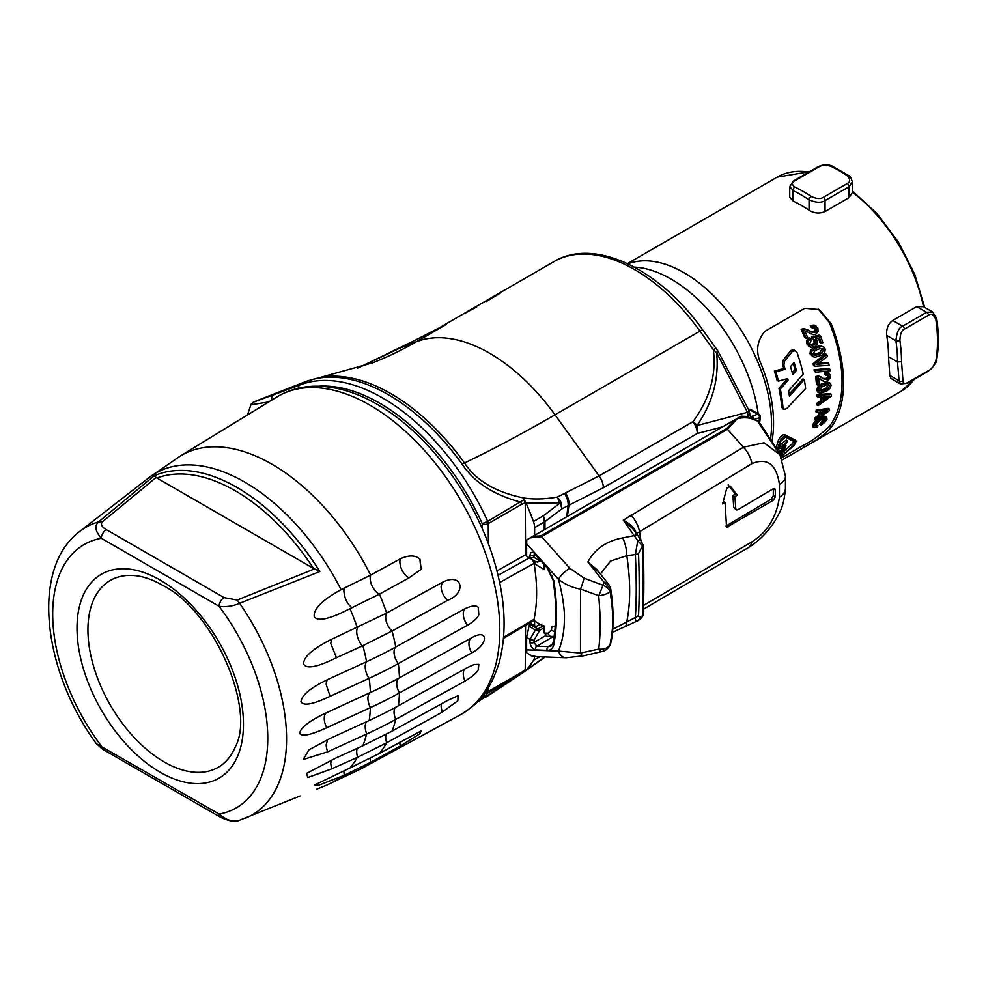 <?xml version="1.0" encoding="UTF-8"?>
<svg xmlns="http://www.w3.org/2000/svg" width="986" height="986" viewBox="0 0 986 986"><rect width="100%" height="100%" fill="white"/><g stroke="black" fill="none" stroke-linecap="round" stroke-linejoin="round"><path stroke-width="1.48" d="M154.124 475.844L98.6 521.865C94.249 525.723 95.161 531.207 101.348 538.294A7.075 4.08 120 0 1 106.352 529.642L224.118 597.627L237.195 600.055L239.623 603.284L319.846 571.523A176.888 102.125 -120 0 0 236.985 487.441A176.888 102.125 60 0 0 154.124 475.844L156.91 478.025A174.078 100.498 60 0 1 236.159 491.324A174.078 100.498 60 0 1 313.511 568.441L319.846 571.523M349.981 767.958L314.768 784.918L319.464 784.955L344.36 775.242L370.674 762.289L400.378 746.032L419.974 733.695L421.158 730.909L379.437 753.44L349.981 767.958A178.096 102.827 -120 0 0 357.339 757.396L386.672 742.803L442.159 712.2L457.849 700.726L458.083 695.709L447.508 700.504L392.009 731.181L362.86 745.773A178.096 102.827 -120 0 0 366.595 734.065L366.755 734.003A413.38 238.661 0 0 0 395.768 719.386L464.998 681.092C472.146 676.692 476.583 672.933 478.309 669.79L478.826 664.354L474.056 664.564L467.5 667.51L398.332 705.816A417.053 240.781 180 0 1 369.22 720.507A178.096 102.827 -120 0 0 370.391 707.64A423.894 244.738 0 0 0 399.49 692.924L471.715 652.905C488.686 644.339 488.686 627.934 471.715 637.769L399.49 677.789A423.894 244.738 180 0 1 385.76 685.073A423.894 244.738 180 0 1 370.391 692.505L326.748 712.619C309.431 720.754 300.41 727.668 299.695 733.362C301.827 736.899 310.836 735.026 326.748 727.742L370.391 707.628M362.86 745.773L336.485 757.729L306.523 773.418L307.805 777.523L331.604 768.895L357.339 757.396M369.22 720.507L330.088 738.465L308.914 749.828L303.232 759.516L327.722 751.813L366.595 734.065M370.391 692.505A178.096 102.827 -120 0 0 369.22 678.294L330.088 696.326L326.193 684.555A12.719 6.458 65.4 0 1 327.722 679.539C310.405 687.908 301.494 695.315 300.989 701.761C303.392 706.186 313.092 704.386 330.088 696.326M369.22 678.282A417.053 240.781 -0 0 0 398.332 663.59L467.5 625.26C473.748 621.537 477.52 618.025 478.826 614.746L478.309 607.512C476.608 605.084 472.171 605.466 464.998 608.67L395.768 647.001A413.38 238.661 180 0 1 366.755 661.631L327.722 679.539M366.595 661.705A178.096 102.827 -120 0 0 362.86 645.682L336.485 657.711L330.741 643.439L331.604 639.31C313.104 648.48 303.737 656.676 303.515 663.886C306.165 669.346 317.159 667.275 336.485 657.711M362.86 645.682L392.083 631.028L447.508 600.375C466.871 593.227 462.656 571.72 442.159 582.406L386.672 613.058L331.604 639.31M341.07 589.64C321.954 600.252 313.03 609.323 314.3 616.866C318.096 621.759 329.99 619.011 349.981 608.633L379.265 594.213L408.882 577.919L421.158 569.341L419.974 559.21C415.5 555.069 408.968 554.921 400.378 558.791L370.674 575.085L341.07 589.64A178.096 102.827 -120 0 0 244.627 482.043A178.096 102.827 -120 0 0 148.787 477.791L79.73 531.454A166.116 95.913 60 0 1 98.6 521.865L102.15 522.075L156.108 477.47M149.86 476.977L150.747 476.3M472.713 637.239L471.715 637.769M419.974 733.695A12.719 1.898 83.9 0 1 420.467 731.168M441.543 703.807L441.124 706.728L442.159 712.2M478.309 669.79A12.719 3.241 79.3 0 1 478.284 668.631A12.719 3.241 79.3 0 1 478.826 664.354M447.508 600.375C443.49 596.345 441.358 591.773 441.124 586.67L442.159 582.406M478.826 614.746A12.719 3.241 79.3 0 1 478.284 608.596A12.719 3.241 79.3 0 1 478.309 607.512M532.736 559.974L534.079 563.351A165.414 95.506 60 0 1 534.079 619.294L503.612 637.276M534.079 563.351L499.655 582.529M496.944 570.894L525.624 554.798L526.623 555.377M552.875 578.918L552.086 577.969A35.348 20.41 60 0 1 552.899 579.065M555.229 625.851A35.348 20.41 60 0 1 551.901 626.776A210.08 121.29 -120 0 1 551.408 630.079A5.657 3.771 9.1 0 0 554.724 631.471M534.585 553.861L535.608 554.97A2.822 0.789 138.1 0 1 535.706 554.243C532.502 551.408 530.604 551.716 530.024 555.143L530.024 558.236L535.423 561.527L534.659 563.819L544.186 569.612L534.659 563.819L534.634 561.071M540.045 624.224L536.088 626.554L534.622 625.703L534.622 620.749A35.348 20.41 -120 0 0 544.494 626.061L544.494 633.111L548.031 633.246L551.408 630.079M722.59 426.839L697.287 433.47L603.358 487.713L568.897 505.239A14.137 9.059 -113.7 0 0 565.57 492.889L557.324 497.092C545.024 499.212 533.882 499.52 523.911 498.004C495.798 492.297 476.004 480.613 464.517 462.952A181.498 104.787 -120 0 0 321.276 377.17L306.757 381.163L253.698 401.943L250.888 404.815L268.759 401.943M825.035 211.534L825.035 200.614C821.215 203.03 815.878 202.771 809.038 199.825A136.425 78.769 -120 0 0 793.04 190.594L793.04 201.021A123.706 71.423 60 0 1 801.039 205.211A123.706 71.423 60 0 1 809.038 210.252C814.387 213.444 819.723 213.876 825.035 211.534L849.032 197.681L852.335 192.59L852.335 181.868L849.032 186.761A2.822 1.627 -120 0 0 847.319 183.495L823.322 197.348C820.463 199.147 816.42 198.852 811.207 196.46A139.26 80.396 -120 0 0 794.876 187.044C791.622 184.53 791.573 182.472 794.753 180.857L818.75 167.004C821.609 165.13 825.652 164.884 830.865 166.264A139.26 80.396 60 0 1 847.196 175.681C850.45 179.206 850.499 181.806 847.319 183.495M627.959 263.866A123.706 71.423 60 0 1 684.074 272.74A123.706 71.423 60 0 1 770.584 438.634M891.024 378.488L889.779 375.407L888.509 356.722L897.506 361.911L901.512 361.714A139.26 80.396 -120 0 0 899.873 340.355C900.243 333.749 901.796 329.977 904.544 329.053L928.541 315.2C931.166 313.03 933.606 314.485 935.862 319.575A139.26 80.396 60 0 1 935.862 360.814C933.606 366.324 931.166 369.577 928.541 370.576L907.749 382.58C904.704 384.195 903.102 383.603 902.979 380.793L901.512 361.714M900.538 383.985L899.047 380.756L897.506 361.911A136.425 78.769 -120 0 0 895.917 340.786L886.747 335.499A123.706 71.423 60 0 1 888.509 356.722M886.747 335.499C886.143 328.856 888.139 323.852 892.712 320.475L916.709 306.621L923.488 306.732M772.038 440.915A123.706 71.423 60 0 0 761.093 363.957C755.486 352.187 756.706 341.353 764.742 331.432L804.724 308.347L819.206 309.53L831.075 323.556A123.706 71.423 60 0 1 831.075 427.456C826.354 433.261 817.579 439.731 804.724 446.868L802.653 445.672C811.429 441.42 820.315 435.011 829.325 426.433A121.586 70.203 60 0 0 829.325 322.545L818.22 309M782.329 459.809L804.724 446.868M916.709 306.621L926.593 312.328L932.682 312.02L923.081 306.473M793.04 201.021L789.737 197.212M794.876 187.044A2.822 1.762 -64.3 0 0 793.04 190.594L789.737 186.49L789.737 197.04M634.343 267.107A125.123 72.237 60 0 1 671.084 279.087A125.123 72.237 -120 0 1 758.209 413.8M748.83 410.114L750.063 409.695A2.822 1.627 -60 0 1 751.135 409.72L751.135 409.72A2.822 2.822 0 0 0 748.793 409.498L757.803 414.157A2.822 1.627 -60 0 1 758.875 414.182L751.135 409.72M753.797 419.001A2.822 1.873 -110 0 0 752.158 416.215L750.136 417.411M534.622 625.703L530.616 623.399L529.47 624.2L537.543 628.858L537.752 630.153L535.423 629.955L530.024 639.335L533.993 640.296L539.823 630.177L537.752 630.153M525.563 625.358L525.23 669.654L524.207 671.688L526.08 670.295A182.028 105.095 -120 0 0 533.463 660.386A14.137 8.159 -120 0 0 534.597 656.466M525.119 671.146L524.379 671.602M534.079 619.294L533.007 620.97M253.969 402.017L299.929 384.996A182.028 105.095 60 0 1 487.688 521.335L524.219 499.569L525.23 502.761L525.624 554.798M523.899 498.004A12.719 7.296 -82.7 0 1 524.219 499.569L526.08 503.106A182.028 105.095 -120 0 1 533.463 521.545L543.323 515.826L560.27 502.835L526.08 503.106M534.622 535.361L534.622 527.596A14.137 8.159 -120 0 0 533.463 521.545M544.494 564.892L544.186 569.612L543.668 563.967M534.622 554.822L534.622 554.132M531.91 655.924L526.82 652.966L526.623 649.86L558.47 651.093L580.483 653.065A11.314 2.958 76.4 0 0 583.268 655.85M526.623 649.86L526.623 637.375L529.47 624.2M530.234 655.456L536.532 656.627L566.026 657.773L583.318 655.838L601.916 651.561A11.314 11.314 0 0 0 609.114 646.483A11.314 10.304 31.8 0 0 610.137 644.203L609.693 645.571L610.47 644.055A2.822 2.28 -160 0 1 610.371 644.302M565.902 657.773A11.314 8.677 92.2 0 1 558.47 651.093C562.353 641.393 564.337 630.757 564.411 619.208C564.941 609.927 561.958 591.501 558.446 579.3A11.314 3.155 -41.9 0 1 569.822 568.269L541.511 536.68L727.458 429.317L737.294 418.656A68.712 39.674 120 0 1 757.482 421.047L779.975 454.78L764.014 442.776L743.469 447.188L727.458 429.317A2.822 1.627 60 0 0 726.608 428.614L735.346 419.469L737.294 418.656M610.79 642.712A2.822 2.182 -168 0 1 610.753 643.069A2.822 2.182 -168 0 1 610.63 643.439C613.982 632.802 613.428 604.011 610.63 589.751L610.137 591.477A11.314 3.919 171.4 0 1 598.749 595.704C600.72 622.215 600.72 629.462 598.761 649.096L580.483 653.065L580.495 589.086C572.607 587.792 565.261 584.525 558.446 579.3L526.623 543.791L526.82 539.86L530.234 537.888L541.511 536.68A2.822 1.627 60 0 0 540.661 535.977L726.608 428.614M599.217 572.546L587.866 561.995L603.876 582.06L602.877 585.228A11.314 0.9 112.3 0 1 598.749 595.704L580.495 589.086A11.314 1.442 -71 0 0 584.045 578.104L569.822 568.269M530.234 537.888L533.143 536.211L540.661 535.977M776.524 448.494L759.996 423.364L757.482 421.047L745.761 416.388L741.053 416.178L736.628 418.73M735.346 419.469L533.143 536.211M526.623 543.791L526.623 556.277L535.423 561.527L537.752 561.934L539.823 560.874A1.417 0.813 61.4 0 1 538.935 561.502M526.623 637.375L530.024 639.335L530.024 642.441A2.822 1.627 0 0 0 533.993 642.453L533.993 640.296M535.706 554.243L547.181 567.036L553.885 580.84A205.137 118.443 60 0 1 553.885 644.289C553.023 648.246 550.792 650.267 547.181 650.353L535.706 649.91C532.502 649.034 530.604 646.545 530.024 642.441M530.024 555.143A2.822 1.627 -0 0 0 533.993 555.155L533.993 557.312L530.024 558.236L526.623 556.277M528.878 626.184L535.423 629.955L538.824 628.452A1.417 0.789 60 0 1 539.823 630.177L543.668 627.971M535.706 649.91A2.822 2.169 -87.8 0 1 536.84 646.187L533.993 642.453L545.455 635.723M535.164 554.526L533.993 555.155L534.375 554.009M551.174 645.953L548.302 646.631L552.739 643.957M535.62 561.638L537.678 562.082L540.833 560.812M643.525 605.416L751.936 541.844C767.256 532.144 776.426 517.28 779.433 497.24L779.433 484.409C776.413 464.258 767.244 457.331 751.936 463.63L635.958 533.931C636.081 529.581 631.866 524.996 623.312 520.177L743.469 447.188A21.211 12.35 -121.1 0 1 751.936 463.63M735.741 508.616L736.369 509.947L737.787 509.799L773.27 488.736L774.688 488.588L775.304 489.906L775.304 496.833L773.27 500.272L726.559 527.362L725.08 502.453L722.615 503.92L726.818 488.156L730.232 486.123L737.392 495.132L734.927 496.599L735.741 508.616L733.732 507.457L736.345 509.922M612.737 629.278L635.378 617.458C635.28 620.391 636.069 621.488 637.757 620.736L612.454 632.383M643.168 614.574C642.589 617.039 640.814 619.072 637.88 620.687L642.453 615.93A2.822 2.169 -177.4 0 0 643.168 614.611C644.068 595.754 644.068 572.62 643.18 545.172A2.822 0.986 -1.8 0 1 642.453 545.85L638.534 553.59C639.409 577.771 639.409 598.391 638.534 615.437C638.386 617.088 639.692 617.248 642.453 615.93L643.229 581.383L642.453 545.85L637.757 540.648A5.657 0.703 153.8 0 1 640.567 539.934L637.683 535.262A5.657 1.873 142.6 0 0 637.671 535.25L632.556 528.521L623.312 520.177L637.757 540.648L635.378 554.576L626.8 555.685C630.621 580.914 630.621 602.89 626.8 621.599A21.211 6.582 66.4 0 1 624.89 626.393M610.568 643.71A2.822 2.28 -160 0 1 610.482 644.055L610.753 643.082C613.896 628.858 613.908 610.95 610.79 589.381A2.822 0.937 -8.1 0 1 610.63 589.751L610.371 588.593A2.822 0.715 168 0 0 610.58 588.223L610.79 589.381M600.375 573.988L610.507 561.059L626.8 555.685A21.211 9.798 -100.8 0 0 622.721 537.888C606.415 540.994 594.792 549.029 587.866 561.995L596.764 569.477L608.744 584.39L603.876 582.06L610.371 588.593M601.904 651.561A11.314 3.722 77.7 0 1 598.761 649.096A11.314 8.578 -167.5 0 0 610.137 644.203C613.736 624.348 613.736 617.199 610.137 591.477A11.314 7.173 -163.7 0 0 602.877 585.228L584.045 578.104M638.534 553.59A11.314 3.969 179 0 1 635.378 554.576C636.525 579.238 636.525 600.203 635.378 617.458A11.314 8.652 -178.6 0 0 638.534 615.437M775.304 489.906L773.295 488.723L773.295 495.675L771.274 499.126L726.016 525.994M728.198 484.952L735.383 493.974L732.918 495.44L733.732 507.457M734.927 496.599L732.918 495.44M737.392 495.132L735.383 493.974M725.08 502.453L723.317 501.443M526.08 670.295L544.691 656.947M318.49 386.204A177.788 102.643 60 0 1 482.24 523.652L487.688 521.335A4.24 2.453 60 0 1 488.243 523.615L521.397 504.462A4.24 2.453 60 0 0 520.842 502.182C493.641 494.91 474.081 482.253 462.175 464.209A182.028 105.095 -120 0 0 305.611 381.718A12.719 10.353 -111.4 0 1 306.757 381.163M476.879 702.402L520.842 674.03L487.688 693.158A4.24 2.453 -120 0 0 488.243 691.506L488.267 687.92M567.418 516.418L568.897 505.239L561.946 508.838L561.096 502.318L557.324 497.092A12.719 7.851 -100.8 0 1 558.976 502.712M566.667 516.849L568.146 505.633A14.137 9.244 -118 0 0 564.374 493.468M534.622 527.596L544.975 521.594L561.946 508.838L560.27 502.835L561.096 502.318M271.433 394.992L260.427 399.305M251.467 403.73A4.24 4.203 34.2 0 0 250.962 404.716M298.29 388.25A4.24 3.451 68.6 0 1 299.929 384.996L305.611 381.718L253.575 402.091A4.24 4.203 94 0 0 251.43 404.815M749.077 410.718A7.075 1.208 157 0 1 747.437 412.333L697.028 425.521A14.137 9.996 -104.7 0 1 697.287 433.47A14.137 8.159 -120 0 0 693.022 421.651C709.735 398.837 716.514 374.853 713.359 349.673L716.612 352.618L747.437 412.333L748.423 416.979M603.358 487.713A14.137 8.159 -120 0 0 599.094 475.905L693.022 421.651A14.137 8.332 33.7 0 1 697.028 425.521C712.693 402.769 719.225 378.464 716.612 352.618L718.375 351.805L749.077 410.694L750.482 417.177A7.075 4.043 179.6 0 1 750.457 417.596A2.822 2.231 -125.2 0 1 750.629 417.657M321.276 377.17L372.351 362.934A489.672 398.295 68.6 0 0 416.375 341.748A161.174 93.054 60 0 1 555.007 414.798L599.094 475.905L565.57 492.889M525.23 669.654L524.823 669.975A4.24 1.96 -128.2 0 1 524.453 671.552A4.24 1.96 -128.2 0 1 524.207 671.688L522.716 672.859M522.629 672.92L520.842 674.03A4.24 2.453 -120 0 0 521.397 672.378L488.243 691.506A4.24 2.465 -179.6 0 1 485.432 692.221M477.286 701.995A182.028 105.095 60 0 0 487.688 693.158A4.24 3.414 -136.5 0 1 484.644 693.318M511.056 286.384L439.041 327.956A161.174 93.054 -120 0 1 446.375 324.431L416.375 341.748L399.256 348.452L357.326 368.308L419.395 338.198M547.279 636.401L544.494 633.111A2.822 1.627 0 0 1 543.668 632.014M752.823 418.545A2.822 2.231 -125.2 0 0 751.024 416.795M752.158 416.215L757.803 414.157A2.822 1.873 -110 0 1 759.454 417.657A2.822 1.467 -0.5 0 0 760.28 416.61L759.849 421.244A2.822 1.011 -169.3 0 1 759.072 421.774L759.454 417.657L753.809 419.716M899.873 340.355A2.822 1.306 -8.3 0 1 895.917 340.786C896.73 332.319 898.961 327.451 902.609 326.181L892.712 320.475M781.516 457.874L802.653 445.672M809.974 331.148L813.733 331.469L815.003 330.027L814.633 327.709M810.233 325.466L811.811 326.378L816.297 326.292L814.079 325.084L810.233 325.466A121.586 70.203 60 0 1 810.997 327.204L812.563 328.104L815.102 327.796L816.433 329.102L816.519 330.914L815.249 332.344L811.626 332.109M816.482 330.889L816.125 331.629M809.691 333.243L806.671 331.407M801.088 329.25L802.678 330.162L805.833 329.497L809.432 330.803L804.256 328.584L801.088 329.25A121.586 70.203 60 0 1 804.564 337.335L806.08 338.21L807.657 337.705A123.423 71.263 60 0 0 804.995 331.321L806.782 331.567M818.429 338.161A121.586 70.203 60 0 1 819.884 342.352L821.313 343.177A123.423 71.263 60 0 0 819.502 337.89L815.977 339.036M809.481 346.468L806.696 343.744L806.597 340.343L809.136 337.619L810.628 338.481A123.423 71.263 60 0 1 811.281 340.232L809.642 343.843L811.466 345.457L814.202 344.915L815.705 343.338L815.755 341.329L813.487 339.418A123.423 71.263 60 0 0 812.92 337.915L820.549 335.967A123.423 71.263 60 0 1 822.854 342.635L821.313 343.177M810.011 344.619L812.76 344.077L814.263 342.499L813.684 339.467M820.549 335.967L819.07 335.117L811.429 337.052A121.586 70.203 60 0 1 811.996 338.568L814.609 339.874M812.994 356.698L810.048 353.826L810.418 350.511L813.512 347.577L819.921 345.655L823.778 347.072L825.159 349.056L824.777 352.372L821.745 355.206L815.262 357.215L812.994 356.698L811.466 354.64L811.835 351.336L814.941 348.403L821.338 346.468L823.803 347.097M818.405 363.329L827.414 362.528L828.758 363.304A123.423 71.263 60 0 1 829.127 365.325L814.818 366.274A123.423 71.263 60 0 0 814.387 364.426L826.835 354.64A123.423 71.263 60 0 1 827.303 356.587L817.061 364.339L828.758 363.304M826.835 354.64L825.455 353.838L813.031 363.649A121.586 70.203 60 0 1 813.462 365.498L814.818 366.274M829.781 369.22L828.462 368.456L814.054 369.75A121.586 70.203 60 0 1 814.387 371.439L815.718 372.203A123.423 71.263 60 0 0 815.397 370.526L829.781 369.22A123.423 71.263 60 0 1 830.039 370.909L815.718 372.203M823.593 380.929L822.792 380.769M822.225 380.51L819.81 378.612M821.018 376.997L818.454 375.937L815.57 376.627A121.586 70.203 60 0 1 816.531 384.38L817.838 385.132A123.423 71.263 60 0 0 816.889 377.391L819.773 376.701L824.53 379.425M820.278 376.529L821.671 377.33M822.718 378.328L825.849 378.538L827.291 377.133L827.661 375.383L826.835 374.15M827.993 372.498L824.345 372.807A121.586 70.203 60 0 1 824.579 374.483L825.898 375.247A123.423 71.263 60 0 0 825.664 373.571L829.3 373.263L828.191 372.634M817.714 392.095L816.667 390.148L817.702 387.03L821.042 384.158L827.069 382.124L828.955 382.531M820.709 397.038A121.586 70.203 60 0 1 820.549 400.723L816.876 403.311A121.586 70.203 60 0 1 816.753 404.938L818.06 405.69A123.423 71.263 60 0 0 818.183 404.063L821.843 401.475A123.423 71.263 60 0 0 822.028 396.902L818.405 397.272A123.423 71.263 60 0 0 818.392 395.423L831.297 394.326A123.423 71.263 60 0 1 831.198 396.249L818.06 405.69M831.297 394.326L830.002 393.574L817.098 394.671A121.586 70.203 60 0 1 817.111 396.52L818.405 397.272M819.144 412.247A121.586 70.203 60 0 1 818.491 415.365L814.769 417.891A121.586 70.203 60 0 1 814.411 419.346L815.742 420.122A123.423 71.263 60 0 0 816.1 418.656L819.834 416.129A123.423 71.263 60 0 0 820.648 412.012L817.271 412.542A123.423 71.263 60 0 0 817.505 410.866L829.534 409.153A123.423 71.263 60 0 1 829.152 410.879L815.742 420.122M829.534 409.153L828.203 408.389L816.198 410.114A121.586 70.203 60 0 1 815.952 411.778L817.271 412.542M825.43 416.449L819.144 418.113L814.818 421.466L812.513 424.954L812.686 426.765M824.21 418.619L820.34 423.043A121.586 70.203 60 0 1 819.822 424.3L821.215 425.114A123.423 71.263 60 0 0 821.732 423.844L825.442 420.011L824.382 418.606L820.142 420.246L815.434 424.904L815.619 426.112L817.936 425.767A123.423 71.263 60 0 1 817.419 427.037L814.066 427.567M814.251 425.323L816.544 424.966L817.936 425.767M788.085 380.177A123.423 71.263 60 0 0 787.691 378.501L778.459 381.151L777.079 380.349A121.586 70.203 60 0 0 774.392 371.093L783.771 368.468A121.586 70.203 60 0 0 782.477 364.401L783.118 360.247L790.871 350.449L794.087 349.759L796.996 352.433A123.423 71.263 60 0 1 803.196 374.162L788.59 390.752A123.423 71.263 60 0 1 789.404 396.113L804.28 379.61A123.423 71.263 60 0 1 805.624 388.546L786.668 408.598L783.882 409.449L782.97 407.686A123.423 71.263 60 0 0 780.32 389.15L788.085 380.177L786.717 379.388L778.977 388.373A121.586 70.203 60 0 1 781.664 406.935L782.97 407.686M789.133 394.203L802.949 378.846L804.28 379.61M782.576 408.697L781.664 406.935M795.135 440.039L784.794 434.764C782.65 434.296 780.456 436.256 778.225 440.643A121.586 70.203 60 0 1 776.019 447.595M813.179 354.479L820.093 352.557L822.041 348.465M819.502 390.653L825.713 388.558L828.326 384.7M823.52 398.615L826.65 396.397M821.868 413.072L824.296 411.409M792.251 372.893L794.999 369.639L796.368 370.44A123.423 71.263 60 0 0 794.075 362.355L790.525 366.681A123.423 71.263 60 0 1 792.719 374.742L796.368 370.44M793.225 363.39A121.586 70.203 60 0 1 794.999 369.639M781.972 453.055L792.424 443.614L793.878 440.742M779.458 445.487L786.298 439.929L787.715 441.284A123.706 71.423 60 0 1 787.37 442.283L780.838 447.471L785.99 445.857A123.706 71.423 60 0 1 785.583 446.794L779.532 448.581A123.706 71.423 60 0 0 779.877 447.681L787.715 441.284M778.016 449.48L779.643 448.544M811.811 326.378A123.423 71.263 60 0 1 812.563 328.104M814.079 325.084L817.862 328.202L818.084 331.493L815.927 334.094L813.327 334.784L807.559 331.912M810.726 333.86L808.631 332.639M802.678 330.162A123.423 71.263 60 0 1 806.08 338.21M809.432 330.803L811.515 332.035M815.619 338.851L817.283 340.737L817.209 344.077L814.855 346.616L810.923 347.306L808.163 344.595L808.089 341.205L810.628 338.481M810.923 347.306L809.876 346.875M822.275 348.982L823.68 349.784L820.537 348.465L815.151 350.35L812.969 354.023L813.746 355.009L816.235 355.231L821.474 353.358L823.68 349.784L823.051 348.859M824.025 379.08L827.155 379.29L828.597 377.885L828.98 376.147L828.154 374.914L825.898 375.247M827.747 372.375L830.422 375.247L829.793 378.414L827.291 380.941L824.9 381.681L818.614 378.501A123.423 71.263 60 0 1 819.317 384.614L817.838 385.132M822.349 384.91L828.376 382.876L830.261 383.283L831.161 385.169L830.101 388.25L826.847 390.998L820.734 393.143L818.848 392.748L817.973 390.9L819.009 387.781L822.349 384.91L821.042 384.158M828.413 385.144L829.707 385.896L827.242 384.774L822.114 386.734L819.428 390.259L822.016 391.257L827.007 389.297L829.707 385.896L829.288 384.996M819.428 390.259L819.822 391.109M823.433 400.353L829.46 396.089L823.581 396.729A123.423 71.263 60 0 1 823.433 400.353M827.587 410.842L822.102 411.766A123.423 71.263 60 0 1 821.449 415.02L827.587 410.842M825.319 418.767L824.382 418.606M814.263 427.653L813.881 425.742L816.174 422.242L820.488 418.89L825.837 416.967L827.007 419.161L824.875 422.279L821.215 425.114M824.481 416.191L826.786 417.226M811.429 337.052L812.92 337.915M813.031 363.649L814.387 364.426M814.054 369.75L815.397 370.526M821.202 379.783L822.435 380.485M815.57 376.627L816.889 377.391M824.345 372.807L825.664 373.571M817.098 394.671L818.392 395.423M816.876 403.311L818.183 404.063M820.549 400.723L821.843 401.475M816.198 410.114L817.505 410.866M814.769 417.891L816.1 418.656M818.491 415.365L819.834 416.129M820.34 423.043L821.732 423.844M782.477 364.401L783.907 365.227L784.573 361.086L792.362 351.312L795.566 350.609M778.977 388.373L780.32 389.15M774.392 371.093L775.822 371.907A123.423 71.263 60 0 1 778.459 381.151M775.822 371.907L785.176 369.282L783.771 368.468M783.907 365.227A123.423 71.263 60 0 1 785.176 369.282M778.225 440.643L779.667 441.925C781.923 437.476 784.116 435.504 786.249 435.997L796.405 441.334L795.036 439.867M794.864 439.744L796.244 441.21L794.161 445.302L781.06 456.888M779.667 441.925A123.706 71.423 60 0 1 777.165 449.678M780.937 456.641L793.767 445.142L795.258 442.221L785.374 437.118L780.678 441.346A123.706 71.423 60 0 1 777.609 450.479M778.237 451.625L785.226 447.595A123.706 71.423 60 0 1 784.03 450.023L779.359 454.287M779.408 453.733L783.352 450.121A123.706 71.423 60 0 0 783.932 448.95L778.718 451.958A123.706 71.423 60 0 1 778.583 452.241M780.099 455.002L780.813 454.583A123.706 71.423 60 0 1 780.308 455.384M779.901 454.632L782.181 453.313A123.706 71.423 60 0 1 780.542 455.84M779.002 446.818L779.877 447.681M784.634 444.464L785.99 445.857M778.681 447.718L779.532 448.581M781.664 452.697L782.181 453.313M421.158 569.341A12.719 1.898 83.9 0 1 419.974 559.21M238.686 820.574L300.151 795.948M239.623 820.241C233.485 822.447 226.644 820.389 219.114 814.079A7.075 4.08 -60 0 0 220.581 817.308C229.27 821.165 235.284 822.262 238.637 820.586M96.271 743.641L219.114 814.079A152.066 87.791 60 0 0 219.114 606.291C226.114 607.179 232.942 606.18 239.623 603.284A166.116 95.913 60 0 1 245.317 818.269M313.511 568.441L156.91 478.025M164.231 761.981A107.905 62.303 60 0 1 89.196 646.545A107.905 62.303 60 0 1 137.005 575.861C144.856 576.884 153.372 580.027 162.579 585.265C214.849 611.382 255.51 709.76 235.506 746.464A107.905 62.303 60 0 1 164.231 761.981M319.846 787.9A176.888 102.125 60 0 1 318.133 788.627L326.317 785.3A178.096 102.827 -120 0 0 341.07 776.66M357.339 627.688A178.096 102.827 -120 0 0 349.981 608.633M148.787 477.791L180.29 456.025A180.66 104.306 60 0 1 271.914 464.196A180.66 104.306 60 0 1 370.65 575.097M351.99 607.733C347.195 603.876 344.496 598.379 343.904 591.267A12.719 6.323 66.1 0 1 344.36 588.087M370.711 575.06A12.719 7.148 -118.7 0 0 379.265 594.213M400.378 558.791A12.719 7.148 -118.7 0 0 399.848 562.045C400.402 568.848 403.422 574.135 408.882 577.919M379.437 594.114A180.66 104.306 60 0 1 386.648 613.07M392.083 631.028A180.66 104.306 60 0 1 395.756 647.001A12.719 7.185 -119 0 0 398.319 663.603A180.66 104.306 60 0 1 399.49 677.789M399.244 677.937A12.719 7.198 -119 0 0 396.729 683.692A12.719 7.198 -119 0 0 399.503 692.924A180.66 104.306 60 0 1 398.344 705.803M395.756 719.398A180.66 104.306 60 0 1 392.083 731.131M386.648 742.815A180.66 104.306 60 0 1 379.437 753.44M370.65 762.301A180.66 104.306 60 0 1 360.925 768.895L460.45 714.727A183.495 105.946 -120 0 0 490.276 568.146A183.495 105.946 -120 0 0 370.033 405.234A183.495 105.946 -120 0 0 276.967 396.927C288.134 390.185 300.533 386.611 314.189 386.229C334.722 385.871 355.761 391.923 377.318 404.408C425.816 431.917 471.382 491.533 491.595 552.875C505.189 593.905 507.691 630.572 499.101 662.888C488.994 694.082 477.064 704.559 460.45 714.727M344.36 775.242A12.719 6.323 66.1 0 1 343.904 771.348L343.929 770.621M370.181 758.345A12.719 7.148 -118.7 0 0 370.711 762.277M399.848 742.224A12.719 7.148 -118.7 0 0 400.378 746.032M357.289 748.3A12.719 6.397 -114.2 0 0 357.61 757.273M331.604 768.895L330.741 763.484L331.271 760.12M386.105 734.373A12.719 7.185 -118.9 0 0 385.674 737.331A12.719 7.185 -118.9 0 0 386.685 742.791M366.78 721.629A12.719 6.458 -114.6 0 0 366.755 734.003M327.722 751.813A12.719 6.458 65.4 0 1 326.193 744.59L327.722 739.574M395.435 707.406A12.719 7.185 -119 0 0 395.78 719.373M464.628 669.112A12.719 7.185 -119 0 0 463.26 673.845A12.719 7.185 -119 0 0 464.998 681.092M370.403 707.628A12.719 6.483 65.3 0 1 367.914 698.261A12.719 6.483 65.3 0 1 370.403 692.505M326.748 712.619A12.719 6.483 -114.7 0 0 324.258 718.375A12.719 6.483 -114.7 0 0 326.748 727.742M366.755 661.631A12.719 6.458 -114.6 0 0 369.047 678.38M357.61 627.577A12.719 6.397 -114.2 0 0 362.38 645.916M392.009 631.065A12.719 7.185 61.1 0 1 385.674 617.273A12.719 7.185 61.1 0 1 386.685 613.045M464.998 608.67A12.719 7.185 -119 0 0 463.26 613.822A12.719 7.185 -119 0 0 467.5 625.26M471.715 652.905A12.719 7.198 61 0 1 468.942 643.673A12.719 7.198 61 0 1 471.468 637.917M529.235 557.953L498.053 575.343M849.032 186.921L849.032 189.485M923.475 306.708A123.706 71.423 -120 0 0 852.385 192.171M782.342 459.858L900.884 391.417A123.706 71.423 -120 0 0 914.219 379.302M904.544 329.053A2.822 1.627 60 0 0 902.609 326.181L926.593 312.328A2.822 1.627 60 0 1 928.541 315.2M932.682 312.02L936.7 318.453A2.822 1.306 171.7 0 1 935.862 319.575M936.7 318.453C938.869 333.428 938.869 347.195 936.688 359.754A2.822 1.898 -170 0 1 935.862 360.814M936.688 359.754C937.353 360.42 935.652 363.353 931.597 368.554L928.011 371.34A2.822 1.627 -120 0 0 928.541 370.576M808.865 172.057A123.706 71.423 -120 0 0 777.178 177.147L809.407 171.749M818.75 167.004A2.822 1.627 60 0 0 817.628 167.004L793.631 180.857A2.822 1.627 60 0 1 794.753 180.857M817.628 167.004C822.595 164.489 827.476 164.194 832.258 166.104A2.822 1.762 115.7 0 0 830.865 166.264M832.258 166.104L848.601 175.545A2.822 1.491 124 0 0 847.196 175.681M823.322 197.348A2.822 1.627 -120 0 1 825.035 200.614L849.032 186.761L849.032 197.681M809.038 210.252L809.038 199.825A2.822 1.491 -56 0 1 811.207 196.46M543.52 625.74L538.824 628.452M552.086 577.969A210.08 121.29 -120 0 0 551.778 575.38M543.089 515.986A14.137 8.159 60 0 1 544.247 522.05L544.247 529.802M547.181 650.353A2.822 2.169 -87.8 0 1 548.302 646.631L536.84 646.187L553.319 636.525M540.55 560.479L539.823 560.874L533.993 557.312M547.181 567.036A2.822 0.789 138.1 0 0 547.07 567.763L553.097 580.113C556.548 603.013 556.548 623.855 553.109 642.625L551.223 645.929M553.885 580.84A2.822 1.294 171.3 0 1 553.097 580.113M553.885 644.289A2.822 1.91 -169.5 0 1 553.109 642.638M751.936 541.844A21.211 12.522 59.6 0 1 747.881 547.883C758.431 541.548 767.465 532.539 774.971 520.891C779.507 512.437 783.734 507.889 785.448 488.44L785.448 476.164L779.975 454.78M779.433 497.24A21.211 12.904 1 0 0 785.448 488.501M631.028 515.123A21.211 12.35 -121.1 0 1 639.52 531.676L640.949 540.624M637.671 535.25A5.657 1.873 142.6 0 0 634.873 535.497L622.721 537.888M779.433 484.409A21.211 11.561 -1 0 0 785.448 476.226M727.927 527.202L726.016 526.093M773.27 500.272L771.274 499.126M775.304 496.833L773.295 495.675M539.749 656.762L533.463 660.386M543.323 515.826A14.137 7.752 53 0 1 544.975 521.594L544.975 529.383M462.175 464.209A12.719 1.799 -35.8 0 1 464.517 462.952A489.672 69.427 -35.8 0 0 555.007 414.798L699.961 331.111L713.359 349.673A7.075 0.998 144.2 0 1 716.218 348.613L718.375 351.805M273.332 395.411A4.24 3.451 68.6 0 0 271.902 400.02M482.29 528.816L482.24 523.652A4.24 2.428 -0.4 0 0 488.243 523.615L488.39 543.865M521.397 504.462L525.23 502.761M524.207 499.569A4.24 2.847 70 0 1 524.823 502.909M524.823 669.975L521.397 672.378M702.821 330.039C659.77 269.116 594.546 237.108 554.009 261.586A161.174 93.054 60 0 1 699.961 331.111A7.075 0.998 144.2 0 1 702.821 330.039L716.23 348.613M548.031 633.246A5.657 4.338 92.2 0 0 551.753 636.586M902.979 380.793A2.822 2.169 1.2 0 1 899.047 380.756L889.779 375.407M900.428 383.911L907.231 383.344A2.822 1.627 -120 0 0 907.749 382.58M831.075 427.456L829.325 426.433M831.075 323.556L829.325 322.545M813.733 331.469L815.249 332.344M815.003 330.027L816.519 330.914M814.904 328.215L816.433 329.102M804.256 328.584L805.833 329.497M806.696 343.744L808.163 344.595M806.597 340.343L808.089 341.205M807.374 338.962L808.865 339.825M812.76 344.077L814.202 344.915M814.263 342.499L815.705 343.338M814.288 340.478L815.755 341.329M813.512 347.577L814.941 348.403M819.921 345.655L821.338 346.468M810.048 353.826L811.466 354.64M810.418 350.511L811.835 351.336M814.843 354.43L816.235 355.231M820.093 352.557L821.474 353.358M818.454 375.937L819.773 376.701M825.849 378.538L827.155 379.29M827.291 377.133L828.597 377.885M827.661 375.383L828.98 376.147M827.069 382.124L828.376 382.876M816.667 390.148L817.973 390.9M817.702 387.03L819.009 387.781M820.722 390.518L822.016 391.257M825.713 388.558L827.007 389.297M812.513 424.954L813.881 425.742M814.818 421.466L816.174 422.242M819.144 418.113L820.488 418.89M822.866 421.034L824.247 421.823M824.074 419.21L825.442 420.011M783.118 360.247L784.573 361.086M790.871 350.449L792.362 351.312M784.794 434.764L786.249 435.997M792.424 443.614L793.767 445.142M778.595 452.204L779.766 453.535M780.813 450.75L781.91 451.995M781.75 450.208L782.662 451.218M220.581 817.308L102.815 749.323A7.075 4.08 120 0 1 101.348 746.082A152.066 87.791 60 0 1 101.348 538.294L219.114 606.291A7.075 4.08 -60 0 1 224.118 597.627M314.485 568.91L237.195 600.055M106.352 529.642C101.94 527.227 100.547 524.712 102.15 522.075M160.237 772.284A117.704 67.948 60 0 1 77.007 628.131A117.704 67.948 60 0 1 160.237 580.088A117.704 67.948 60 0 1 243.456 724.242A117.704 67.948 60 0 1 160.237 772.284M180.29 456.025L276.967 396.927M326.317 785.3L360.925 768.895M385.76 685.073L399.367 677.863M924.671 307.398L914.774 274.342L898.419 242.125L876.985 213.506L852.335 190.951M914.564 379.117L900.884 391.417M627.416 263.619L777.178 177.147M848.601 175.545C849.649 175.274 850.893 177.381 852.335 181.868M793.631 180.857L789.737 186.49M536.532 656.627L531.097 655.789M755.572 419.95L757.408 421.01M535.608 554.97L547.07 567.763M609.693 645.571L609.114 646.483M608.756 584.39L610.58 588.223M640.567 539.946L643.18 545.172M643.39 609.237L747.869 547.896M533.019 620.958L503.526 638.361M522.728 672.846L485.691 697.312M524.527 671.491L522.58 672.945M250.888 404.815L247.449 414.97M439.041 327.956L399.256 348.44M554.009 261.586L510.649 286.618M500.531 292.978L486.283 301.556M464.307 313.684L476.62 306.966M545.135 656.972L525.144 671.146M547.057 636.377L543.668 631.952L543.668 625.79M547.698 636.426L554.12 636.389M760.28 416.61A2.822 2.822 0 0 0 758.875 414.182M759.849 421.244L759.577 422.834M900.588 384.01L890.95 378.451M928.011 371.34L907.231 383.344M810.64 333.81L809.124 332.935M809.346 330.754L807.793 329.854M809.826 346.85L808.372 346.012M823.446 381.212L822.127 380.46M830.175 383.234L828.869 382.482M818.935 392.798L817.628 392.046M814.103 427.579L812.723 426.79M826.613 417.127L825.257 416.339M783.808 409.4L782.502 408.648M316.679 789.207L318.133 788.627M79.73 531.454C30.369 568.343 42.879 670.603 96.369 743.777L102.815 749.323"/></g></svg>
